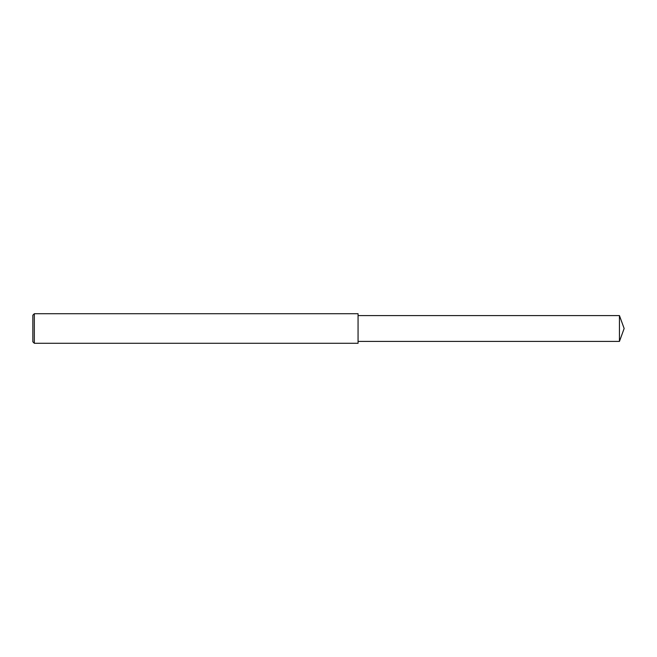 <?xml version="1.0" encoding="UTF-8"?>
<svg xmlns="http://www.w3.org/2000/svg" width="657" height="657" viewBox="0 0 657 657"><rect width="100%" height="100%" fill="white"/><g stroke="black" fill="none" stroke-linecap="round" stroke-linejoin="round"><path stroke-width="0.99" d="M34.328 328.5L34.328 343.283L32.85 341.804L32.85 315.196L34.328 313.718L34.328 328.5M34.328 313.718L358.065 313.718L358.065 343.283L34.328 343.283M358.065 315.582L619.444 315.582L619.444 341.418L358.065 341.418M619.444 341.418L624.15 328.5L619.444 315.582"/></g></svg>
